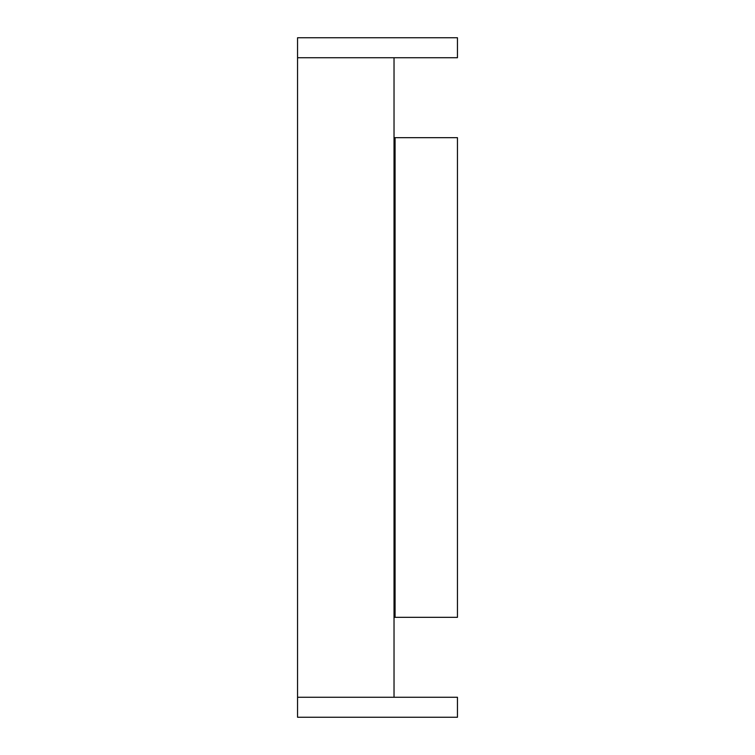 <?xml version="1.0" encoding="UTF-8"?>
<svg xmlns="http://www.w3.org/2000/svg" width="755" height="755" viewBox="0 0 755 755"><rect width="100%" height="100%" fill="white"/><g stroke="black" fill="none" stroke-linecap="round" stroke-linejoin="round"><path stroke-width="1.13" d="M297.555 57.739L297.555 697.261L394.025 697.261L394.025 57.739L297.555 57.739L457.445 57.739L457.445 37.75L297.555 37.75L297.555 57.739M394.025 617.326L457.445 617.326L457.445 137.674L395.073 137.674L395.073 617.326M394.025 137.674L395.073 137.674M457.445 697.261L457.445 717.25L297.555 717.25L297.555 697.261L457.445 697.261"/></g></svg>

